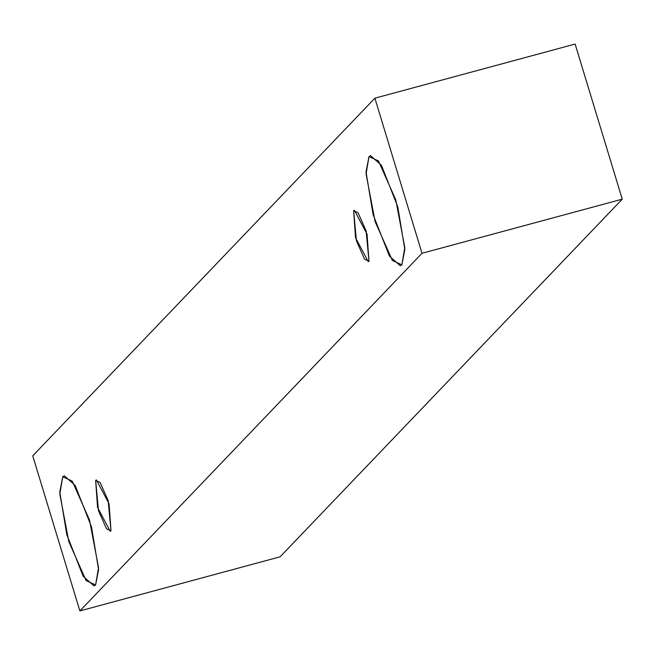 <?xml version="1.0" encoding="UTF-8"?>
<svg xmlns="http://www.w3.org/2000/svg" width="655" height="655" viewBox="0 0 655 655"><rect width="100%" height="100%" fill="white"/><g stroke="black" fill="none" stroke-linecap="round" stroke-linejoin="round"><path stroke-width="0.98" d="M422 253.288L79.869 610.927L280.119 556.816L622.25 199.169L422 253.288L622.25 199.169L575.131 44.073L374.881 98.184L575.131 44.073L622.25 199.169L280.119 556.816L79.869 610.927L32.75 455.831L374.881 98.184L422 253.288L374.881 98.184L32.75 455.831L79.869 610.927L422 253.288M62.741 476.758L72.238 481.089L89.522 520.045L98.537 567.656L95.614 584.964L86.116 580.633L68.832 541.677L59.818 494.067L62.741 476.758L59.761 492.044L66.826 534.709L83.16 576.236L94.058 585.93L95.614 584.964L98.594 569.678L91.528 527.013L75.194 485.486L64.296 475.792L62.741 476.758M369.002 156.611L378.5 160.942L395.784 199.898L404.798 247.508L401.875 264.817L392.378 260.485L375.094 221.529L366.079 173.919L369.002 156.611L366.022 171.897L373.088 214.562L389.422 256.089L400.32 265.783L401.875 264.817L404.856 249.53L397.79 206.865L381.456 165.338L370.558 155.644L369.002 156.611M353.626 210.705L358.056 212.728L366.129 230.904L368.97 261.198L364.54 259.175L356.467 240.999L353.626 210.705L355.534 237.749L368.241 261.648L368.97 261.198L367.062 234.154L354.355 210.255L353.626 210.705M95.646 480.377L100.076 482.399L108.149 500.576L110.99 530.869L106.56 528.847L98.487 510.671L95.646 480.377L97.554 507.42L110.261 531.32L110.99 530.869L109.082 503.826L96.375 479.927L95.646 480.377"/></g></svg>

